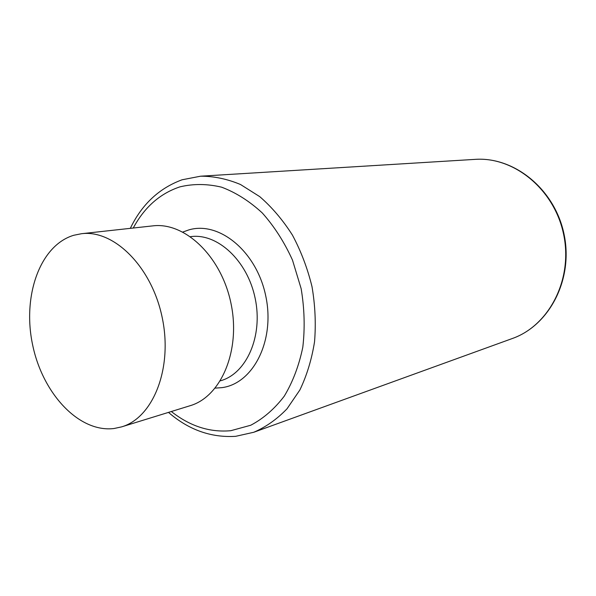 <?xml version="1.0" encoding="UTF-8"?>
<svg xmlns="http://www.w3.org/2000/svg" width="596" height="596" viewBox="0 0 596 596"><rect width="100%" height="100%" fill="white"/><g stroke="black" fill="none" stroke-linecap="round" stroke-linejoin="round"><path stroke-width="0.89" d="M121.569 426.885L190.042 405.734C221.109 396.757 240.933 350.47 230.995 303.446C221.407 256.34 184.805 221.764 152.732 225.884L81.496 233.714L73.71 235.286C39.776 245.463 22.253 296.257 32.601 344.771C42.51 393.375 78.866 432.86 114.03 428.517L121.569 426.885C153.105 417.841 172.937 368.432 162.231 317.705C151.883 266.911 114.03 229.467 81.496 233.714M512.269 338.535C549.601 325.401 573.538 279.07 564.069 234.347C554.958 189.543 514.572 156.562 475.101 159.37C513.923 156.51 554.459 189.312 563.637 234.437C573.166 279.494 549.02 325.714 512.269 338.535L253.754 432.271C265.905 427.041 276.991 419.212 287.034 408.782L299.87 389.985C306.851 375.42 311.745 359.336 314.546 341.746C316.022 323.613 315.172 305.241 311.999 286.639C307.514 268.312 300.987 251.117 292.413 235.07C282.847 220.043 271.962 207.237 259.759 196.65L240.508 184.507C227.15 178.934 213.86 176.163 200.636 176.192L182.078 179.783C159.072 188.254 141.818 204.443 130.315 228.35M171.328 411.516C189.96 426.222 209.799 432.614 230.831 430.692L250.737 425.246C263.372 418.578 274.555 408.886 284.27 396.154C292.845 381.865 299.028 365.534 302.813 347.17C305.033 328.038 304.474 308.534 301.144 288.65L292.494 260.117C284.366 242.162 274.302 226.443 262.292 212.966C249.486 201.165 235.927 192.568 221.623 187.181C207.259 183.762 193.365 183.657 179.925 186.861C159.996 193.514 144.448 207.229 133.258 228.022M215.238 388.115L221.846 387.653C253.225 383.735 275.307 340.592 265.771 296.078C256.69 251.475 219.209 220.848 188.91 229.877L182.86 232.03M220.408 380.822L220.513 380.784C246.528 373.662 263.179 336.196 255.185 298.425C247.496 260.594 217.309 232.842 190.616 236.649L190.504 236.664M475.101 159.37L200.636 176.192M168.489 412.395C188.664 429.85 211.059 437.829 235.666 436.324L253.754 432.271"/></g></svg>
